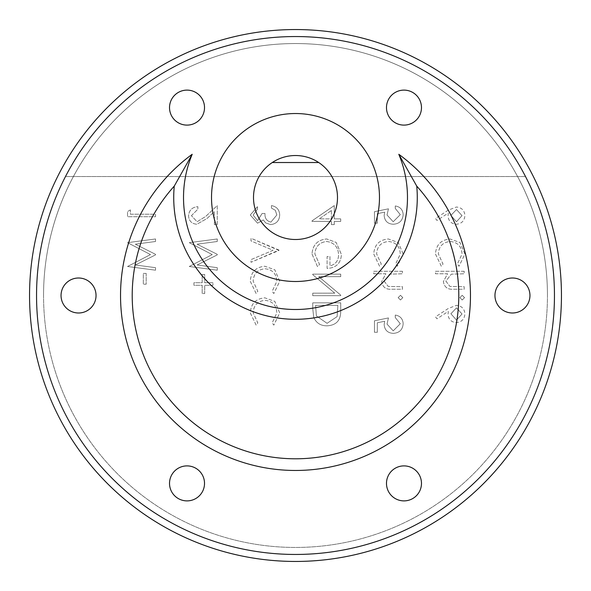 <?xml version="1.0" encoding="UTF-8"?>
<svg xmlns="http://www.w3.org/2000/svg" width="591" height="591" viewBox="0 0 591 591"><rect width="100%" height="100%" fill="white"/><g stroke="black" fill="none" stroke-linecap="round" stroke-linejoin="round"><path stroke-width="0.44" stroke-dasharray="2.96 2.22" d="M43.549 295.5A251.951 251.951 0 0 1 295.5 43.549A251.951 251.951 0 0 1 547.451 295.5A251.951 251.951 0 0 0 295.5 43.549A251.951 251.951 0 0 0 43.549 295.5A251.951 251.951 0 0 1 295.5 43.549A251.951 251.951 0 0 1 547.451 295.5A251.951 251.951 0 0 0 295.5 43.549A251.951 251.951 0 0 0 43.549 295.5A251.951 251.951 0 0 0 295.5 547.451A251.951 251.951 0 0 0 547.451 295.5A251.951 251.951 0 0 1 295.5 547.451A251.951 251.951 0 0 1 43.549 295.5A251.951 251.951 0 0 0 295.5 547.451A251.951 251.951 0 0 0 547.451 295.5A251.951 251.951 0 0 1 295.5 547.451A251.951 251.951 0 0 1 43.549 295.5M36.546 295.5A258.954 258.954 0 0 1 525.502 176.524A258.954 258.954 0 0 1 554.454 295.5A258.954 258.954 0 0 0 295.5 36.546A258.954 258.954 0 0 0 36.546 295.5A258.954 258.954 0 0 1 295.5 36.546A258.954 258.954 0 0 1 554.454 295.5A258.954 258.954 0 0 1 295.5 554.454A258.954 258.954 0 0 1 36.546 295.5A258.954 258.954 0 0 0 295.5 554.454A258.954 258.954 0 0 0 554.454 295.5A258.954 258.954 0 0 1 295.5 554.454A258.954 258.954 0 0 1 36.546 295.5M29.55 295.5A265.95 265.95 0 0 1 295.5 29.55A265.95 265.95 0 0 1 561.45 295.5A265.95 265.95 0 0 1 295.5 561.45A265.95 265.95 0 0 1 29.55 295.5M386.484 483.394A17.494 17.494 0 0 0 403.978 500.887A17.494 17.494 0 0 0 421.479 483.394A17.494 17.494 0 0 0 403.978 465.893A17.494 17.494 0 0 0 386.484 483.394M169.521 483.394A17.494 17.494 0 0 0 187.022 500.887A17.494 17.494 0 0 0 204.516 483.394A17.494 17.494 0 0 0 187.022 465.893A17.494 17.494 0 0 0 169.521 483.394M61.043 295.5A17.494 17.494 0 0 0 78.544 312.994A17.494 17.494 0 0 0 96.038 295.5A17.494 17.494 0 0 0 78.544 278.006A17.494 17.494 0 0 0 61.043 295.5M169.521 107.606A17.494 17.494 0 0 0 187.022 125.107A17.494 17.494 0 0 0 204.516 107.606A17.494 17.494 0 0 0 187.022 90.113A17.494 17.494 0 0 0 169.521 107.606M386.484 107.606A17.494 17.494 0 0 0 403.978 125.107A17.494 17.494 0 0 0 421.479 107.606A17.494 17.494 0 0 0 403.978 90.113A17.494 17.494 0 0 0 386.484 107.606M494.963 295.5A17.494 17.494 0 0 0 512.456 312.994A17.494 17.494 0 0 0 529.957 295.5A17.494 17.494 0 0 0 512.456 278.006A17.494 17.494 0 0 0 494.963 295.5M337.491 197.52A41.991 41.991 0 0 0 295.5 155.529A41.991 41.991 0 0 0 253.509 197.52A41.991 41.991 0 0 0 295.5 239.51A41.991 41.991 0 0 0 337.491 197.52M379.481 197.52A83.981 83.981 0 0 0 295.5 113.531A83.981 83.981 0 0 0 211.519 197.52A83.981 83.981 0 0 0 295.5 281.501A83.981 83.981 0 0 0 379.481 197.52M448.251 308.502L435.471 316.857L436.993 318.793L448.303 311.391L448.037 314.294C448.48 319.376 451.251 322.147 456.326 322.597C461.623 322.11 464.482 319.192 464.903 313.851C464.437 308.65 461.593 305.82 456.378 305.37L448.251 308.502L435.471 316.857L436.993 318.793L448.303 311.391L448.037 314.294C448.48 319.376 451.251 322.147 456.326 322.597C461.623 322.11 464.482 319.192 464.903 313.851C464.437 308.65 461.593 305.82 456.378 305.37L448.251 308.502M374.458 320.802L374.458 332.29L377.331 332.29L377.331 322.767L384.697 321.26L384.15 324.555C384.645 330.11 387.696 333.043 393.31 333.368C399.42 332.925 402.707 329.675 403.173 323.602C402.781 318.734 400.151 315.882 395.276 315.062L395.276 317.574L400.299 323.75L393.2 330.849L387.024 324.097L388.457 317.928L374.458 320.802L374.458 332.29L377.331 332.29L377.331 322.767L384.697 321.26L384.15 324.555C384.645 330.11 387.696 333.043 393.31 333.368C399.42 332.925 402.707 329.675 403.173 323.602C402.781 318.734 400.151 315.882 395.276 315.062L395.276 317.574L400.299 323.75L393.2 330.849L387.024 324.097L388.457 317.928L374.458 320.802M400.484 295.323L398.149 297.65L400.484 299.984L402.811 297.65L400.484 295.323L398.149 297.65L400.484 299.984L402.811 297.65L400.484 295.323M402.456 271.276L373.741 271.276L373.741 273.788L385.864 273.788L381.638 281.567C382.547 287.204 385.997 289.753 392.01 289.221L402.456 289.221L402.456 286.709L388.176 286.413L384.15 281.124L389.565 274.172L402.456 273.788L402.456 271.276L373.741 271.276L373.741 273.788L385.864 273.788L381.638 281.567C382.547 287.204 385.997 289.753 392.01 289.221L402.456 289.221L402.456 286.709L388.176 286.413L384.15 281.124L389.565 274.172L402.456 273.788L402.456 271.276M373.741 254.034L379.599 266.245L381.276 264.051L376.615 253.879C377.139 246.373 381.092 242.244 388.486 241.483C395.948 242.273 399.893 246.462 400.299 254.049L395.638 264.051L397.3 266.245L403.173 254.071L398.275 242.524L388.294 238.971C379.215 239.857 374.362 244.873 373.741 254.034L379.599 266.245L381.276 264.051L376.615 253.879C377.139 246.373 381.092 242.244 388.486 241.483C395.948 242.273 399.893 246.462 400.299 254.049L395.638 264.051L397.3 266.245L403.173 254.071L398.275 242.524L388.294 238.971C379.215 239.857 374.362 244.873 373.741 254.034M374.458 211.696L374.458 223.184L377.331 223.184L377.331 213.661L384.697 212.147L384.15 215.449C384.645 221.004 387.696 223.937 393.31 224.255C399.42 223.819 402.707 220.569 403.173 214.496C402.781 209.62 400.151 206.776 395.276 205.956L395.276 208.468L400.299 214.636L393.2 221.743L387.024 214.991L388.457 208.822L374.458 211.696L374.458 223.184L377.331 223.184L377.331 213.661L384.697 212.147L384.15 215.449C384.645 221.004 387.696 223.937 393.31 224.255C399.42 223.819 402.707 220.569 403.173 214.496C402.781 209.62 400.151 206.776 395.276 205.956L395.276 208.468L400.299 214.636L393.2 221.743L387.024 214.991L388.457 208.822L374.458 211.696M340.719 311.531L340.719 302.858L312.728 302.858L312.728 308.509L313.74 317.397C316.296 323.07 320.743 325.877 327.082 325.826C336.087 325.301 340.638 320.536 340.719 311.531L340.719 302.858L312.728 302.858L312.728 308.509L313.74 317.397C316.296 323.07 320.743 325.877 327.082 325.826C336.087 325.301 340.638 320.536 340.719 311.531M250.281 312.898L256.132 325.109L257.816 322.915L253.147 312.742C253.672 305.237 257.632 301.107 265.019 300.346C272.488 301.129 276.425 305.325 276.839 312.912L272.17 322.915L273.84 325.109L279.706 312.927L274.815 301.38L264.827 297.834C255.755 298.714 250.902 303.737 250.281 312.898L256.132 325.109L257.816 322.915L253.147 312.742C253.672 305.237 257.632 301.107 265.019 300.346C272.488 301.129 276.425 305.325 276.839 312.912L272.17 322.915L273.84 325.109L279.706 312.927L274.815 301.38L264.827 297.834C255.755 298.714 250.902 303.737 250.281 312.898M250.281 281.309L256.132 293.528L257.816 291.326L253.147 281.153C253.672 273.655 257.632 269.526 265.019 268.765C272.488 269.548 276.425 273.736 276.839 281.331L272.17 291.326L273.84 293.528L279.706 281.346L274.815 269.799L264.827 266.245C255.755 267.132 250.902 272.156 250.281 281.309L256.132 293.528L257.816 291.326L253.147 281.153C253.672 273.655 257.632 269.526 265.019 268.765C272.488 269.548 276.425 273.736 276.839 281.331L272.17 291.326L273.84 293.528L279.706 281.346L274.815 269.799L264.827 266.245C255.755 267.132 250.902 272.156 250.281 281.309M278.989 250.096L250.998 238.254L250.998 240.943L273.057 250.281L250.998 259.612L250.998 262.301L278.989 250.458L250.998 238.254L250.998 240.943L273.057 250.281L250.998 259.612L250.998 262.301L278.989 250.096M253.147 215.035L257.454 209.184L257.454 206.673L250.281 215.006L257.55 223.184L263.313 219.911L265.699 222.947L270.671 224.617C276.366 223.937 279.373 220.709 279.706 214.932C279.417 209.694 276.669 206.577 271.454 205.594L271.454 208.106L275.325 210.3L276.839 214.976L270.914 222.105C266.659 221.071 264.687 218.197 264.99 213.491L262.123 213.491L257.543 220.665L253.147 215.035L257.454 209.184L257.454 206.673L250.281 215.006L257.55 223.184L263.313 219.911L265.699 222.947L270.671 224.617C276.366 223.937 279.373 220.709 279.706 214.932C279.417 209.694 276.669 206.577 271.454 205.594L271.454 208.106L275.325 210.3L276.839 214.976L270.914 222.105C266.659 221.071 264.687 218.197 264.99 213.491L262.123 213.491L257.543 220.665L253.147 215.035M202.181 274.505L202.181 282.757L193.929 282.757L193.929 285.268L202.181 285.268L202.181 293.528L204.7 293.528L204.7 285.268L212.952 285.268L212.952 282.757L204.7 282.757L204.7 274.505L202.181 274.505L202.181 282.757L193.929 282.757L193.929 285.268L202.181 285.268L202.181 293.528L204.7 293.528L204.7 285.268L212.952 285.268L212.952 282.757L204.7 282.757L204.7 274.505L202.181 274.505M217.259 241.505L217.259 238.971L189.26 242.665L212.235 254.588L189.26 266.482L217.259 270.198L217.259 267.671L197.113 264.99L217.259 254.891L217.259 254.322L197.069 244.179L217.259 241.505L217.259 238.971L189.26 242.665L212.235 254.588L189.26 266.482L217.259 270.198L217.259 267.671L197.113 264.99L217.259 254.891L217.259 254.322L197.069 244.179L217.259 241.505M191.418 215.671L197.874 209.184L197.874 206.673C192.193 207.138 189.083 210.182 188.544 215.804C188.928 220.968 191.698 223.782 196.869 224.255L206.909 218.596L214.385 211.585L214.385 224.617L217.259 224.617L217.259 205.594L205.675 216.454L197.091 221.743L191.418 215.671L197.874 209.184L197.874 206.673C192.193 207.138 189.083 210.182 188.544 215.804C188.928 220.968 191.698 223.782 196.869 224.255L206.909 218.596L214.385 211.585L214.385 224.617L217.259 224.617L217.259 205.594L205.675 216.454L197.091 221.743L191.418 215.671M146.191 273.426L143.325 273.426L143.325 284.197L146.191 284.197L146.191 273.426L143.325 273.426L143.325 284.197L146.191 284.197L146.191 273.426M155.529 241.505L155.529 238.971L127.53 242.665L150.498 254.588L127.53 266.482L155.529 270.198L155.529 267.671L135.383 264.99L155.529 254.891L155.529 254.322L135.339 244.179L155.529 241.505L155.529 238.971L127.53 242.665L150.498 254.588L127.53 266.482L155.529 270.198L155.529 267.671L135.383 264.99L155.529 254.891L155.529 254.322L135.339 244.179L155.529 241.505M130.404 209.901L127.53 211.541L127.53 216.72L155.529 216.72L155.529 214.208L130.404 214.208L130.404 209.901L127.53 211.541L127.53 216.72L155.529 216.72L155.529 214.208L130.404 214.208L130.404 209.901M525.502 176.524L65.498 176.524L525.502 176.524M334.262 205.594L312.011 220.879L312.011 221.389L331.388 221.389L331.388 224.617L334.262 224.617L334.262 221.389L340.719 221.389L340.719 218.877L334.262 218.877L334.262 205.594L312.011 220.879L312.011 221.389L331.388 221.389L331.388 224.617L334.262 224.617L334.262 221.389L340.719 221.389L340.719 218.877L334.262 218.877L334.262 205.594M312.011 254.027L317.507 266.607L319.546 264.458L314.877 253.945C315.431 246.55 319.332 242.399 326.601 241.483C334.181 242.546 338.17 246.972 338.569 254.751C338.473 260.712 335.599 264.421 329.955 265.891L329.955 256.56L327.082 256.56L327.082 268.403C336.035 268.019 340.822 263.394 341.443 254.536L336.146 242.406L326.712 238.971C317.581 239.85 312.683 244.866 312.011 254.027L317.507 266.607L319.546 264.458L314.877 253.945C315.431 246.55 319.332 242.399 326.601 241.483C334.181 242.546 338.17 246.972 338.569 254.751C338.473 260.712 335.599 264.421 329.955 265.891L329.955 256.56L327.082 256.56L327.082 268.403C336.035 268.019 340.822 263.394 341.443 254.536L336.146 242.406L326.712 238.971C317.581 239.85 312.683 244.866 312.011 254.027M340.719 276.654L340.719 274.143L312.728 274.143L312.728 274.675L334.765 293.166L312.728 293.166L312.728 295.677L340.719 295.677L340.719 295.108L318.741 276.654L340.719 276.654L340.719 274.143L312.728 274.143L312.728 274.675L334.765 293.166L312.728 293.166L312.728 295.677L340.719 295.677L340.719 295.108L318.741 276.654L340.719 276.654M448.251 210.16L435.471 218.515L436.993 220.45L448.303 213.055L448.037 215.951C448.48 221.041 451.251 223.804 456.326 224.255C461.623 223.767 464.482 220.849 464.903 215.508C464.437 210.307 461.593 207.478 456.378 207.027L448.251 210.16L435.471 218.515L436.993 220.45L448.303 213.055L448.037 215.951C448.48 221.041 451.251 223.804 456.326 224.255C461.623 223.767 464.482 220.849 464.903 215.508C464.437 210.307 461.593 207.478 456.378 207.027L448.251 210.16M435.471 254.034L441.329 266.245L443.014 264.051L438.345 253.879C438.869 246.373 442.829 242.244 450.216 241.483C457.685 242.273 461.623 246.462 462.036 254.049L457.368 264.051L459.03 266.245L464.903 254.071L460.005 242.524L450.024 238.971C440.945 239.857 436.099 244.873 435.471 254.034L441.329 266.245L443.014 264.051L438.345 253.879C438.869 246.373 442.829 242.244 450.216 241.483C457.685 242.273 461.623 246.462 462.036 254.049L457.368 264.051L459.03 266.245L464.903 254.071L460.005 242.524L450.024 238.971C440.945 239.857 436.099 244.873 435.471 254.034M464.186 271.276L435.471 271.276L435.471 273.788L447.594 273.788L443.368 281.567C444.277 287.204 447.734 289.753 453.74 289.221L464.186 289.221L464.186 286.709L449.906 286.413L445.88 281.124L451.302 274.172L464.186 273.788L464.186 271.276L435.471 271.276L435.471 273.788L447.594 273.788L443.368 281.567C444.277 287.204 447.734 289.753 453.74 289.221L464.186 289.221L464.186 286.709L449.906 286.413L445.88 281.124L451.302 274.172L464.186 273.788L464.186 271.276M462.214 295.323L459.879 297.65L462.214 299.984L464.548 297.65L462.214 295.323L459.879 297.65L462.214 299.984L464.548 297.65L462.214 295.323M272.288 162.525L318.712 162.525M331.388 210.529L331.388 218.877L319.236 218.877L331.388 210.529L331.388 218.877L319.236 218.877L331.388 210.529M337.853 305.37L337.136 316.584L327.074 323.314L316.384 315.941L315.601 305.37L337.853 305.37L337.136 316.584L327.074 323.314L316.384 315.941L315.601 305.37L337.853 305.37M450.903 215.427L456.481 209.539L462.036 215.641L456.481 221.743L450.903 215.427L456.481 209.539L462.036 215.641L456.481 221.743L450.903 215.427M450.903 313.762L456.481 307.881L462.036 313.984L456.481 320.086L450.903 313.762L456.481 307.881L462.036 313.984L456.481 320.086L450.903 313.762"/><path stroke-width="0.89" d="M29.55 295.5A265.95 265.95 0 0 1 295.5 29.55A265.95 265.95 0 0 1 561.45 295.5A265.95 265.95 0 0 1 295.5 561.45A265.95 265.95 0 0 1 29.55 295.5M120.534 295.5A174.966 174.966 0 0 0 295.5 470.466A174.966 174.966 0 0 0 398.792 154.273A111.98 111.98 0 0 1 295.5 309.499A111.98 111.98 0 0 1 192.208 154.273A174.966 174.966 0 0 0 120.534 295.5M416.744 186.121A121.776 121.776 0 0 1 295.5 319.295A121.776 121.776 0 0 1 174.256 186.121A163.293 163.293 0 0 0 295.5 458.793A163.293 163.293 0 0 0 416.744 186.121L398.792 154.273M386.484 483.394A17.494 17.494 0 0 0 403.978 500.887A17.494 17.494 0 0 0 421.479 483.394A17.494 17.494 0 0 0 403.978 465.893A17.494 17.494 0 0 0 386.484 483.394M169.521 483.394A17.494 17.494 0 0 0 187.022 500.887A17.494 17.494 0 0 0 204.516 483.394A17.494 17.494 0 0 0 187.022 465.893A17.494 17.494 0 0 0 169.521 483.394M61.043 295.5A17.494 17.494 0 0 0 78.544 312.994A17.494 17.494 0 0 0 96.038 295.5A17.494 17.494 0 0 0 78.544 278.006A17.494 17.494 0 0 0 61.043 295.5M169.521 107.606A17.494 17.494 0 0 0 187.022 125.107A17.494 17.494 0 0 0 204.516 107.606A17.494 17.494 0 0 0 187.022 90.113A17.494 17.494 0 0 0 169.521 107.606M386.484 107.606A17.494 17.494 0 0 0 403.978 125.107A17.494 17.494 0 0 0 421.479 107.606A17.494 17.494 0 0 0 403.978 90.113A17.494 17.494 0 0 0 386.484 107.606M494.963 295.5A17.494 17.494 0 0 0 512.456 312.994A17.494 17.494 0 0 0 529.957 295.5A17.494 17.494 0 0 0 512.456 278.006A17.494 17.494 0 0 0 494.963 295.5M337.491 197.52A41.991 41.991 0 0 0 272.288 162.525A41.991 41.991 0 0 0 295.5 239.51A41.991 41.991 0 0 0 337.491 197.52M379.481 197.52A83.981 83.981 0 0 0 295.5 113.531A83.981 83.981 0 0 0 211.519 197.52A83.981 83.981 0 0 0 295.5 281.501A83.981 83.981 0 0 0 379.481 197.52M554.454 295.5A258.954 258.954 0 0 0 295.5 36.546A258.954 258.954 0 0 0 36.546 295.5A258.954 258.954 0 0 0 295.5 554.454A258.954 258.954 0 0 0 554.454 295.5M318.712 162.525L272.288 162.525M174.256 186.121L192.208 154.273"/></g></svg>
